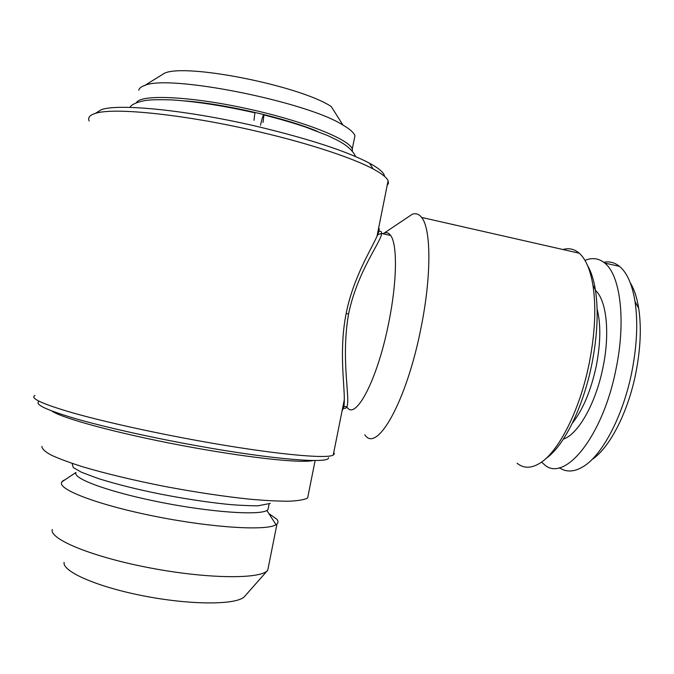 <?xml version="1.0" encoding="UTF-8"?>
<svg xmlns="http://www.w3.org/2000/svg" width="674" height="674" viewBox="0 0 674 674"><rect width="100%" height="100%" fill="white"/><g stroke="black" fill="none" stroke-linecap="round" stroke-linejoin="round"><path stroke-width="1.01" d="M263.029 122.474L263.913 114.976C263.239 114.521 262.11 117.95 260.518 125.28M129.905 107.402C131.304 104.697 136.013 102.473 144.051 100.729L147.581 100.232C152.038 99.685 160.067 99.567 171.676 99.895C195.974 101.462 223.717 105.767 254.907 112.811L253.98 120.326M268.505 506.958L267.94 509.797L266.879 510.504C258.454 515.45 211.796 512.341 161.937 502.551C112.027 492.82 74.191 479.374 75.817 473.064L75.859 472.836M268.85 513.571L276.77 519.165C278.32 521.002 278.387 522.594 276.989 523.942L275.995 524.684C267.022 530.868 214.475 527.995 157.893 516.907C101.26 505.888 58.967 490.192 61.503 482.71L62.514 481.084L65.471 479.45M591.882 459.634C609.296 448.379 628 412.715 635.852 372.941C640.578 348.744 641.53 327.21 638.699 308.313C636.981 297.605 634.167 289.095 630.266 282.777M559.378 467.731C566.446 472.533 574.61 472.027 583.869 466.214C602.649 454.562 623.223 415.555 631.858 371.787C637.006 345.417 638.067 321.995 635.034 301.522C632.204 284.335 627.031 272.625 619.532 266.399C614.73 262.54 609.473 261.167 603.744 262.27M541.551 462.069L543.969 464.276C563.852 483.637 602.834 437.384 616.112 368.518C626.129 320.293 620.282 275.009 604.713 263.037C598.782 258.235 592.202 257.35 584.956 260.391M572.394 423.112C583.035 409.581 591.022 390.465 596.33 365.755C600.677 343.015 600.93 324.017 597.097 308.759M563.405 439.069C578.115 434.486 595.959 403.212 603.062 366.968C610.155 332.754 606.448 300.107 595.487 290.443M545.974 458.463C563.582 446.694 583.305 407.433 591.966 363.539C597.45 335.298 598.588 310.697 595.378 289.727C593.693 279.55 591.081 271.479 587.526 265.514M517.101 463.215C523.386 468.438 530.809 468.54 539.369 463.518C558.097 452.81 579.893 410.618 589.312 362.789C595.075 333.116 596.288 307.31 592.952 285.372C590.314 269.718 585.74 259.001 579.244 253.222C574.358 249.009 568.932 247.779 562.959 249.523M364.836 434.772C376.572 453.762 406.54 402.049 421.006 327.859C431.604 275.927 431.166 228.596 421.604 217.416C418.933 214.003 415.816 212.959 412.235 214.273L406.27 218.275M346.798 406.852C355.257 421.68 377.592 379.942 388.839 322.197C397.121 281.496 397.483 244.207 390.625 235.462C388.856 233.002 386.766 232.176 384.349 232.993L382.781 233.718M377.92 231.662C380.549 230.778 381.77 231.376 381.585 233.448C381.501 241.317 357.515 270.855 348.593 313.848L348.559 314.008C339.089 368.855 355.324 414.266 342.712 407.694M328.457 457.654C330.184 463.906 274.36 459.752 197.49 445.859C152.273 437.738 105.843 427.35 75.985 418.79C46.161 409.977 33.911 404.164 39.218 401.342M333.773 452.423L334.38 453.712L333.242 455.051C327.134 459.264 271.369 453.998 199.083 440.889C152.324 432.447 104.259 421.756 73.314 413.027C42.42 404.055 29.622 398.191 34.93 395.444M384.542 176.369C384.222 172.881 379.218 168.492 369.512 163.192C347.422 151.549 311.211 139.602 260.863 127.344C190.531 110.511 119.222 103.206 101.462 109.626L95.32 113.426M387.146 185.527L388.468 183.328L388.106 180.733C386.708 177.489 381.728 173.572 373.169 168.972C353.1 158.154 310.166 143.798 260.509 132.146C187.364 114.698 113.342 106.972 95.287 113.443C89.642 115.203 87.603 117.723 89.179 121M342.19 410.331C343.63 408.975 344.338 405.445 344.304 399.741C344.465 383.413 338.98 349.486 346.158 313.461C353.277 277.452 371.332 249.245 377.01 236.22L377.01 236.22C379.091 231.654 379.656 228.831 378.704 227.761M354.086 139.939L354.928 135.727C353.901 132.702 349.916 129.155 342.965 125.086L331.212 106.526C300.107 85.825 185.839 62.985 164.507 73.213L159.713 76.179M342.965 125.086C306.897 101.664 168.508 74.014 144.716 85.472C141.11 86.702 139.122 88.302 138.76 90.282M352.435 151.389L352.275 149.038C349.461 139.274 302.786 120.646 245.783 108.388C188.779 96.037 139.99 94.2 136.443 102.76M317.302 131.287C285.557 118.026 224.004 103.771 185.173 100.923M267.485 570.533L244.915 596.094C238.866 604.662 195.131 605.53 147.126 596.574C99.07 587.711 62.084 571.771 64.114 562.352M276.989 523.942L267.738 570.255C261.2 579.193 209.117 579.084 151.136 568.131C93.105 557.272 49.168 539.217 52.243 529.503M308.321 494.564L307.639 498.019C304.454 499.704 298.338 500.774 289.281 501.212C278.564 501.254 265.303 500.571 249.49 499.156C223.608 496.443 195.123 492.155 164.043 486.308C133.157 480.166 106.239 473.712 83.298 466.964C69.633 462.65 58.857 458.657 50.98 454.992C44.897 451.597 41.889 448.741 41.948 446.415M313.149 460.511L312.441 460.654C299.576 463.375 243.988 457.284 180.472 445.228C116.956 433.205 61.907 418.225 51.822 411.005M346.158 313.461L348.559 314.008M263.913 114.968C278.809 118.717 292.617 122.719 305.322 126.965L327.665 135.55L337.118 140.116C346.722 145.062 352.89 150.555 355.619 156.595M75.935 472.449L61.831 481.893M595.378 289.727L592.952 285.372M579.244 253.222L421.604 217.416M384.349 232.993L412.235 214.273M390.625 235.462L381.577 233.448L378.047 234.451L377.01 236.22L388.106 180.733M333.377 454.377L334.38 453.712M369.512 163.192L373.169 168.972M344.304 399.749L333.242 455.051M164.507 73.213L144.716 85.472M354.928 135.727L352.275 149.038M101.462 109.626L95.287 113.443M346.638 406.818L343.032 406.136M619.532 266.399L604.713 263.037M638.699 308.313L635.034 301.522M266.879 510.504L275.995 524.684M269.036 504.321L267.94 509.797M72.211 463.813L73.281 467.537L81.579 472.306L98.396 478.582C116.956 484.37 137.572 489.526 160.243 494.042C183.724 498.625 205.637 501.995 226.009 504.152C234.426 505.053 244.965 505.626 257.637 505.862L270.325 503.402M315.129 460.511L307.639 498.019"/></g></svg>
